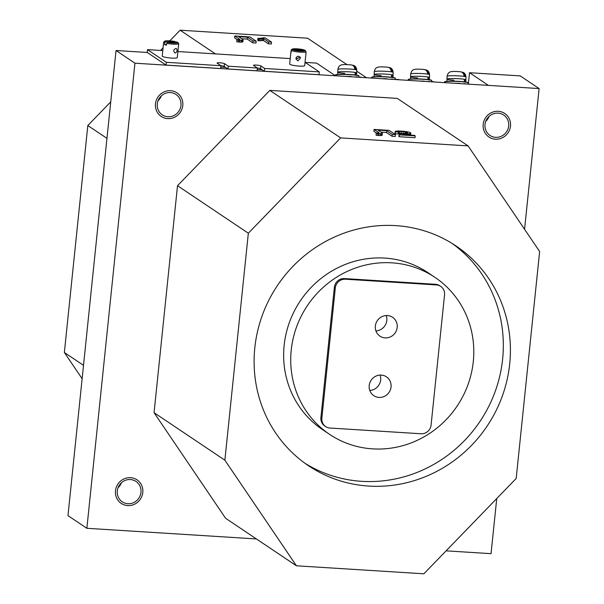 <?xml version="1.0" encoding="UTF-8"?>
<svg xmlns="http://www.w3.org/2000/svg" width="604" height="604" viewBox="0 0 604 604"><rect width="100%" height="100%" fill="white"/><g stroke="black" fill="none" stroke-linecap="round" stroke-linejoin="round"><path stroke-width="0.91" d="M296.428 565.797L225.609 518.285L154.065 412.675L177.516 185.707L269.829 90.389L397.273 98.392L468.092 145.904L340.641 137.901L248.335 233.219L224.877 460.188L296.428 565.797L423.872 573.8L516.178 478.481L539.636 251.513L468.092 145.904M269.829 90.389L340.641 137.901M381.056 132.193L386.5 132.54L392.079 136.278L395.265 136.481L395.461 134.617L389.135 130.373L374.042 129.43L378.497 132.412A27.792 4.062 -174.1 0 1 378.912 132.737A8.788 1.283 -174.1 0 1 379.048 132.91A4.87 0.71 -174.1 0 1 379.055 132.963A4.87 0.71 -174.1 0 1 379.04 133.008L376.979 133.054A5.602 0.815 -174.1 0 1 376.111 132.956L376.307 133.416A14.783 2.159 5.9 0 0 377.885 133.567A6.946 1.019 5.9 0 0 378.942 133.65A5.24 0.763 5.9 0 0 380.512 133.703A3.866 0.566 5.9 0 0 381.569 133.658A4.175 0.612 5.9 0 0 382.173 133.514A6.123 0.898 5.9 0 0 382.347 133.333A6.123 0.898 5.9 0 0 382.34 133.265A11.627 1.699 5.9 0 0 382.241 133.122A27.875 4.077 5.9 0 0 382.007 132.888A40.113 5.866 5.9 0 0 381.705 132.646A74.458 10.887 5.9 0 0 381.237 132.314L377.983 130.132L386.696 130.675L392.268 134.42L395.461 134.617M376.111 132.956L376.118 135.281A14.783 2.159 5.9 0 0 377.689 135.424A6.946 1.019 5.9 0 0 378.753 135.507A5.24 0.763 5.9 0 0 380.324 135.56A3.866 0.566 5.9 0 0 381.373 135.515A4.175 0.612 5.9 0 0 381.977 135.379A6.123 0.898 5.9 0 0 382.151 135.19A6.123 0.898 5.9 0 0 382.143 135.13M374.042 129.43L373.853 131.287L376.383 132.986M398.866 136.451L398.866 136.459A5.625 0.823 5.9 0 0 398.866 136.459L398.866 136.451A5.481 0.8 5.9 0 0 398.889 136.542A5.519 0.808 5.9 0 0 398.965 136.625A5.814 0.853 5.9 0 0 399.093 136.715L415.024 137.72L415.212 135.855L414.472 135.356L402.649 134.617A8.781 1.283 -174.1 0 1 402.981 134.511A11.838 1.729 -174.1 0 1 403.48 134.413A13.296 1.94 -174.1 0 1 404.068 134.33A132.986 19.449 -174.1 0 1 406.099 134.096A92.072 13.462 5.9 0 0 408.493 133.801A22.59 3.307 5.9 0 0 409.55 133.635A15.613 2.28 5.9 0 0 410.38 133.424A8.433 1.231 5.9 0 0 410.743 133.235A8.373 1.223 5.9 0 0 410.818 133.129A7.686 1.125 5.9 0 0 410.826 133.091A7.686 1.125 5.9 0 0 410.818 133.016A7.505 1.095 5.9 0 0 410.743 132.903A7.452 1.087 5.9 0 0 410.592 132.774A7.807 1.14 5.9 0 0 410.093 132.518A6.433 0.944 5.9 0 0 409.399 132.284A6.342 0.929 5.9 0 0 408.485 132.049A7.316 1.072 5.9 0 0 407.315 131.808A6.493 0.951 5.9 0 0 404.71 131.423A10.087 1.472 5.9 0 0 401.32 131.128A10.751 1.57 5.9 0 0 398.217 131.015A6.636 0.974 5.9 0 0 396.315 131.098A6.372 0.929 5.9 0 0 395.673 131.211A7.112 1.042 5.9 0 0 395.28 131.378A8.177 1.193 5.9 0 0 395.167 131.551A8.177 1.193 5.9 0 0 395.167 131.581A11.854 1.736 5.9 0 0 395.326 131.861L398.444 132.11A7.656 1.117 -174.1 0 1 398.247 131.914A5.285 0.77 -174.1 0 1 398.225 131.831A5.285 0.77 -174.1 0 1 398.247 131.77A4.621 0.672 -174.1 0 1 398.444 131.649A4.213 0.619 -174.1 0 1 398.814 131.566A4.175 0.612 -174.1 0 1 400.007 131.491A5.814 0.853 -174.1 0 1 401.902 131.551A5.602 0.823 -174.1 0 1 403.872 131.732A4.168 0.612 -174.1 0 1 405.495 131.974A4.636 0.679 -174.1 0 1 406.228 132.117A3.986 0.581 -174.1 0 1 406.794 132.268A4.017 0.589 -174.1 0 1 407.224 132.412A4.817 0.702 -174.1 0 1 407.534 132.57A4.462 0.649 -174.1 0 1 407.662 132.714A5.783 0.846 -174.1 0 1 407.677 132.774A5.783 0.846 -174.1 0 1 407.64 132.857A6.931 1.012 -174.1 0 1 407.458 132.978A10.328 1.51 -174.1 0 1 407.081 133.114A14.126 2.069 -174.1 0 1 406.016 133.325A66.938 9.792 -174.1 0 1 403.11 133.68A48.448 7.089 5.9 0 0 401.23 133.899A19.449 2.846 5.9 0 0 400.195 134.073A13.635 1.993 5.9 0 0 399.433 134.292A9.641 1.412 5.9 0 0 399.093 134.518A5.625 0.823 5.9 0 0 399.055 134.594A5.481 0.8 5.9 0 0 399.078 134.677A5.519 0.808 5.9 0 0 399.153 134.768A5.814 0.853 5.9 0 0 399.282 134.858L415.212 135.855M398.308 133.492A4.213 0.619 -174.1 0 1 398.625 133.424A4.175 0.612 -174.1 0 1 399.818 133.348A5.814 0.853 -174.1 0 1 401.705 133.416A5.602 0.823 -174.1 0 1 403.676 133.59A4.168 0.612 -174.1 0 1 403.789 133.605M394.986 133.378A8.177 1.193 5.9 0 0 394.978 133.409A8.177 1.193 5.9 0 0 394.978 133.446A11.854 1.736 5.9 0 0 395.129 133.718L398.255 133.967L398.444 132.11M366.485 77.727L356.722 71.181M346.93 64.605L307.572 38.203L180.128 30.2L215.454 53.899M241.789 38.747L247.232 39.086L252.804 42.831L255.998 43.027L256.187 41.17L249.867 36.927L234.775 35.983L239.222 38.966A27.792 4.062 -174.1 0 1 239.645 39.29A8.788 1.283 -174.1 0 1 239.773 39.456A4.87 0.71 -174.1 0 1 239.78 39.517A4.87 0.71 -174.1 0 1 239.765 39.562L237.712 39.6A5.602 0.815 -174.1 0 1 236.844 39.509L237.04 39.97A14.783 2.159 5.9 0 0 238.61 40.121A6.946 1.019 5.9 0 0 239.675 40.196A5.24 0.763 5.9 0 0 241.245 40.257A3.866 0.566 5.9 0 0 242.295 40.204A4.175 0.612 5.9 0 0 242.899 40.068A6.123 0.898 5.9 0 0 243.072 39.887A6.123 0.898 5.9 0 0 243.065 39.819A11.627 1.699 5.9 0 0 242.974 39.675A27.875 4.077 5.9 0 0 242.74 39.434A40.113 5.866 5.9 0 0 242.438 39.2A74.458 10.887 5.9 0 0 241.962 38.867L238.708 36.678L247.421 37.229L253.001 40.966L256.187 41.17M236.844 39.509L236.844 41.827A14.783 2.159 5.9 0 0 238.421 41.978A6.946 1.019 5.9 0 0 239.486 42.061A5.24 0.763 5.9 0 0 241.049 42.114A3.866 0.566 5.9 0 0 242.106 42.069A4.175 0.612 5.9 0 0 242.71 41.925A6.123 0.898 5.9 0 0 242.883 41.744A6.123 0.898 5.9 0 0 242.876 41.676M234.775 35.983L234.578 37.841L237.115 39.539M257.9 38.384L257.704 40.241L258.459 40.747A14.745 2.159 5.9 0 0 259.652 40.732A27.663 4.047 5.9 0 0 261.17 40.672A21.314 3.118 5.9 0 0 262.559 40.581A11.521 1.684 5.9 0 0 263.442 40.491L268.387 43.805L271.347 43.994L271.536 42.137L265.194 37.878L263.284 37.758A8.041 1.178 -174.1 0 1 262.732 37.954A16.414 2.401 -174.1 0 1 261.502 38.158A16.942 2.476 -174.1 0 1 259.931 38.301A20.438 2.99 -174.1 0 1 257.9 38.384L258.648 38.883A14.745 2.159 5.9 0 0 259.848 38.867A27.663 4.047 5.9 0 0 261.366 38.815A21.314 3.118 5.9 0 0 262.755 38.724A11.521 1.684 5.9 0 0 263.631 38.626L268.576 41.948L271.536 42.137M268.387 43.805L268.576 41.948M263.442 40.491L263.631 38.626M258.459 40.747L258.648 38.883M399.093 136.715L399.282 134.858M395.129 133.718L395.326 131.861M252.804 42.831L253.001 40.966M247.232 39.086L247.421 37.229M236.844 41.827L237.04 39.97M392.079 136.278L392.268 134.42M386.5 132.54L386.696 130.675M376.118 135.281L376.307 133.416M524.574 229.278L539.115 88.569L335.477 75.787L316.587 63.11L305.111 62.393M256.398 538.942L86.87 528.296L134.934 63.194L335.477 75.787M496.745 498.549L491.044 553.672L446.092 550.848M498.285 111.287A14.179 13.522 123.9 0 0 483.985 120.906A14.179 13.522 123.9 0 0 488.938 137.01A14.179 13.522 123.9 0 0 508.07 132.774A14.179 13.522 123.9 0 0 504.74 113.461A14.179 13.522 123.9 0 0 498.285 111.287A14.179 13.522 123.9 0 0 483.985 120.906A14.179 13.522 123.9 0 0 488.938 137.01A14.179 13.522 123.9 0 0 508.07 132.774A14.179 13.522 123.9 0 0 504.74 113.461A14.179 13.522 123.9 0 0 498.285 111.287M170.57 90.706A14.179 13.522 123.9 0 0 156.27 100.324A14.179 13.522 123.9 0 0 161.223 116.436A14.179 13.522 123.9 0 0 180.354 112.193A14.179 13.522 123.9 0 0 177.025 92.888A14.179 13.522 123.9 0 0 170.57 90.706A14.179 13.522 123.9 0 0 156.27 100.324A14.179 13.522 123.9 0 0 161.223 116.436A14.179 13.522 123.9 0 0 180.354 112.193A14.179 13.522 123.9 0 0 177.025 92.888A14.179 13.522 123.9 0 0 170.57 90.706M130.577 477.673A14.179 13.522 123.9 0 0 116.285 487.292A14.179 13.522 123.9 0 0 121.238 503.404A14.179 13.522 123.9 0 0 140.37 499.161A14.179 13.522 123.9 0 0 137.04 479.855A14.179 13.522 123.9 0 0 130.577 477.673A14.179 13.522 123.9 0 0 116.285 487.292A14.179 13.522 123.9 0 0 121.238 503.404A14.179 13.522 123.9 0 0 140.37 499.161A14.179 13.522 123.9 0 0 137.04 479.855A14.179 13.522 123.9 0 0 130.577 477.673M177.516 185.707L248.335 233.219M395.718 225.624A132.344 126.221 123.9 0 0 262.279 315.386A132.344 126.221 123.9 0 0 308.516 465.752A132.344 126.221 123.9 0 0 487.073 426.175A132.344 126.221 123.9 0 0 455.997 245.949A132.344 126.221 123.9 0 0 395.718 225.624M82.129 378.716L64.364 352.487L87.822 125.519L110.743 101.85M160.513 50.449L163.072 47.814M169.822 40.846L180.128 30.2M106.968 138.369L87.822 125.519M488.409 85.383L469.527 72.714L468.379 83.805M469.527 72.714L520.225 75.9L539.115 88.569M86.87 528.296L67.98 515.627L116.043 50.517L147.27 52.48M134.934 63.194L116.043 50.517M220.83 67.15L225.7 67.452M257.244 69.437L262.106 69.739M154.065 412.675L224.877 460.188M305.02 463.313A132.344 126.221 123.9 0 0 479.991 421.426A132.344 126.221 123.9 0 0 452.411 243.638M432.607 81.88L433.287 81.608M431.528 81.812L432.351 81.578M360.143 77.335L360.822 77.055M359.063 77.267L359.886 77.033M454.359 83.246L458.723 83.344M418.912 81.019L423.268 81.117M345.737 76.429L351.188 76.474M381.184 78.656L386.636 78.701M471.06 84.296L465.692 83.964M393.234 79.411L398.685 79.456M391.905 79.328L392.577 79.056M390.841 79.26L391.641 79.026M387.957 79.079L389.044 79.147M459.652 83.579L461.509 83.699M458.715 83.518L459.425 83.284M464.37 83.873L465.042 83.609M463.298 83.813L464.106 83.579M356.451 77.101L357.13 76.836M355.386 77.033L356.194 76.806M352.51 76.851L353.589 76.919M428.916 81.653L429.595 81.381M427.851 81.585L428.659 81.351M424.974 81.404L426.054 81.472M423.268 81.261L423.978 81.057M83.511 365.337L64.364 352.487M498.089 113.144A12.291 11.718 123.9 0 0 485.699 121.48A12.291 11.718 123.9 0 0 489.995 135.439A12.291 11.718 123.9 0 0 506.575 131.77A12.291 11.718 123.9 0 0 503.691 115.032A12.291 11.718 123.9 0 0 498.089 113.144M170.373 92.571A12.291 11.718 123.9 0 0 157.984 100.906A12.291 11.718 123.9 0 0 162.28 114.866A12.291 11.718 123.9 0 0 178.859 111.189A12.291 11.718 123.9 0 0 175.975 94.458A12.291 11.718 123.9 0 0 170.373 92.571M130.388 479.538A12.291 11.718 123.9 0 0 117.999 487.873A12.291 11.718 123.9 0 0 122.287 501.833A12.291 11.718 123.9 0 0 138.867 498.157A12.291 11.718 123.9 0 0 135.983 481.426A12.291 11.718 123.9 0 0 130.388 479.538M329.588 434.351L322.506 429.603A94.534 90.155 -56.1 0 1 289.482 322.196A94.534 90.155 -56.1 0 1 384.786 258.082A94.534 90.155 -56.1 0 1 427.851 272.6L434.925 277.349A94.534 90.155 -56.1 0 1 457.122 406.084A94.534 90.155 -56.1 0 1 329.588 434.351A94.534 90.155 -56.1 0 1 296.564 326.953A94.534 90.155 -56.1 0 1 391.868 262.831A94.534 90.155 -56.1 0 1 434.925 277.349M485.737 121.374A12.291 11.718 123.9 0 0 489.059 116.429M118.037 487.768A12.291 11.718 123.9 0 0 121.359 482.815M158.022 100.8A12.291 11.718 123.9 0 0 161.344 95.847M440.716 286.379L439.772 285.745A9.453 9.015 123.9 0 0 435.461 284.295L344.431 278.58A9.453 9.015 123.9 0 0 334.367 287.308L320.913 417.538A9.453 9.015 123.9 0 0 324.748 425.956L325.692 426.59A9.453 9.015 123.9 0 0 329.995 428.04L421.026 433.763A9.453 9.015 123.9 0 0 431.09 425.027L444.552 294.797A9.453 9.015 123.9 0 0 440.716 286.379A9.453 9.015 123.9 0 0 436.405 284.929L345.375 279.207A9.453 9.015 123.9 0 0 335.311 287.942L321.856 418.172A9.453 9.015 123.9 0 0 325.692 426.59M381.283 375.092A11.348 10.819 123.9 0 0 369.844 382.785A11.348 10.819 123.9 0 0 373.808 395.673A11.348 10.819 123.9 0 0 389.112 392.283A11.348 10.819 123.9 0 0 386.447 376.828A11.348 10.819 123.9 0 0 381.283 375.092M387.428 315.552A11.348 10.819 123.9 0 0 375.998 323.253A11.348 10.819 123.9 0 0 379.954 336.141A11.348 10.819 123.9 0 0 395.265 332.744A11.348 10.819 123.9 0 0 392.6 317.296A11.348 10.819 123.9 0 0 387.428 315.552M369.776 390.456A11.348 10.819 123.9 0 0 380.09 375.076M375.93 330.916A11.348 10.819 123.9 0 0 386.243 315.545M305.05 62.348L319.289 71.906L264.673 68.478L260.898 65.942A3.783 0.551 5.9 0 0 256.806 65.119A3.783 0.551 5.9 0 0 253.491 65.323A3.783 0.551 5.9 0 0 253.612 65.489L257.387 68.018L228.259 66.191L224.484 63.654A3.783 0.551 5.9 0 0 220.392 62.831A3.783 0.551 5.9 0 0 217.078 63.042A3.783 0.551 5.9 0 0 217.198 63.201L220.973 65.73L166.357 62.303L147.474 49.634L162.786 50.593M177.893 51.544L290.23 58.596M220.973 65.73L220.687 68.524L166.07 65.096L147.187 52.427L147.474 49.634M319.289 71.906L319.003 74.7L264.386 71.264L260.603 68.735A3.783 0.551 5.9 0 0 257.349 67.988M257.387 68.018L257.1 70.811L227.972 68.984L224.197 66.448A3.783 0.551 5.9 0 0 220.936 65.708M228.259 66.191L227.972 68.984M264.673 68.478L264.386 71.264M166.357 62.303L166.07 65.096M305.209 50.766A6.614 0.966 -174.1 0 1 299.003 50.947A6.614 0.966 -174.1 0 1 292.359 49.551L305.209 50.766L306.077 51.793A7.565 1.102 -174.1 0 1 298.942 52.02A7.565 1.102 -174.1 0 1 291.309 50.389L291.113 52.246A7.565 1.102 -174.1 0 1 290.917 51.959A7.565 1.102 -174.1 0 1 291 51.823L291.188 49.958A7.565 1.102 -174.1 0 1 291.211 49.943A7.565 1.102 -174.1 0 1 291.226 49.928M299.954 56.867L297.41 58.573L295.968 57.909M305.911 53.363A7.565 1.102 -174.1 0 1 305.964 53.514L304.71 65.61A7.565 1.102 -174.1 0 1 297.077 65.927A7.565 1.102 -174.1 0 1 289.671 64.054L290.917 51.959M305.096 50.343L292.245 49.12L291.188 49.958L292.245 49.12A6.614 0.966 -174.1 0 1 298.459 48.947A6.614 0.966 -174.1 0 1 305.096 50.343L305.934 51.619M305.964 53.514A7.565 1.102 -174.1 0 1 305.881 53.65L306.077 51.793M298.029 60.853L295.975 59.094C296.723 55.825 298.248 55.409 300.535 57.863L298.029 60.853M292.359 49.551L291.309 50.389M177.81 42.476A6.614 0.966 -174.1 0 1 174.699 43.118A6.614 0.966 -174.1 0 1 167.504 42.355L176.972 42.031A6.614 0.966 -174.1 0 1 177.81 42.476L178.641 43.48A7.565 1.102 -174.1 0 1 178.708 43.654A7.565 1.102 -174.1 0 1 174.518 44.205A7.565 1.102 -174.1 0 1 166.696 43.314L166.508 45.172A7.565 1.102 -174.1 0 1 164.598 44.673L164.794 42.809A7.565 1.102 -174.1 0 1 163.661 42.099A7.565 1.102 -174.1 0 1 163.767 41.94L164.786 41.125A6.614 0.966 -174.1 0 1 175.062 41.533L175.673 42.431M178.708 43.654L177.266 57.606A7.565 1.102 -174.1 0 1 169.633 57.924A7.565 1.102 -174.1 0 1 162.219 56.051L163.661 42.099M175.364 53.046L174.994 53.001C173.023 50.857 173.423 49.339 176.194 48.426C177.606 50.109 177.327 51.65 175.364 53.046M164.786 41.125A6.614 0.966 -174.1 0 0 165.594 41.857L164.794 42.809M166.568 44.605L164.598 44.673M165.594 41.857L175.062 41.533M167.504 42.355L166.696 43.314M355.552 75.024L355.65 72.533A9.453 0.846 2.2 0 1 356.654 72.956L356.76 70.132C356.428 67.565 355.386 66.01 353.634 65.451L356.224 69.271A9.422 0.846 2.2 0 0 354.79 68.977C354.412 66.402 353.076 65.043 350.781 64.892L351.324 64.922C340.248 64.039 339.108 64.734 337.87 69.415A9.453 0.846 2.2 0 1 347.345 68.931A9.453 0.846 2.2 0 1 356.76 70.132M355.182 72.54L355.65 72.533M355.092 74.964L355.182 72.442A9.453 0.846 2.2 0 0 344.59 71.68A9.453 0.846 2.2 0 0 337.757 72.231A9.453 0.846 2.2 0 1 347.24 71.748A9.453 0.846 2.2 0 1 356.654 72.956L356.571 75.175M352.283 65.179L353.634 65.451M344.68 73.318A9.453 0.846 2.2 0 1 337.757 72.231L337.87 69.415M391.966 77.312L392.064 74.82A9.453 0.846 2.2 0 1 393.068 75.243L393.174 72.42C392.842 69.853 391.8 68.29 390.048 67.731L392.638 71.551A9.422 0.846 2.2 0 0 391.196 71.264C390.826 68.69 389.489 67.323 387.194 67.172L387.738 67.21C376.662 66.327 375.522 67.021 374.284 71.695A9.453 0.846 2.2 0 1 383.759 71.212A9.453 0.846 2.2 0 1 393.174 72.42M391.596 74.828L392.064 74.82M391.498 77.252L391.596 74.73A9.453 0.846 2.2 0 0 381.003 73.967A9.453 0.846 2.2 0 0 374.17 74.519A9.453 0.846 2.2 0 1 383.653 74.035A9.453 0.846 2.2 0 1 393.068 75.243L392.978 77.455M388.697 67.467L390.048 67.731M381.094 75.598A9.453 0.846 2.2 0 1 374.17 74.519L374.284 71.695M428.379 79.6L428.478 77.108A9.453 0.846 2.2 0 1 429.482 77.531L429.587 74.707C429.255 72.14 428.213 70.577 426.454 70.019L429.051 73.839A9.422 0.846 2.2 0 0 427.609 73.545C427.239 70.978 425.903 69.611 423.608 69.46L424.144 69.49C413.076 68.614 411.936 69.301 410.69 73.982A9.453 0.846 2.2 0 1 420.173 73.499A9.453 0.846 2.2 0 1 429.587 74.707M428.01 77.116L428.478 77.108M427.911 79.539L428.01 77.018A9.453 0.846 2.2 0 0 417.417 76.255A9.453 0.846 2.2 0 0 410.584 76.806A9.453 0.846 2.2 0 1 420.067 76.323A9.453 0.846 2.2 0 1 429.482 77.531L429.391 79.743M425.11 69.754L426.454 70.019M417.507 77.886A9.453 0.846 2.2 0 1 410.584 76.806L410.69 73.982M464.793 81.88L464.891 79.396A9.453 0.846 2.2 0 1 465.888 79.819L466.001 76.995C465.669 74.428 464.627 72.865 462.868 72.306L465.465 76.127A9.422 0.846 2.2 0 0 464.023 75.832C463.653 73.258 462.317 71.899 460.014 71.748L460.558 71.778C449.489 70.902 448.349 71.589 447.103 76.27A9.453 0.846 2.2 0 1 456.586 75.787A9.453 0.846 2.2 0 1 466.001 76.995M464.416 79.403L464.891 79.396M464.325 81.819L464.423 79.305A9.453 0.846 2.2 0 0 453.823 78.543A9.453 0.846 2.2 0 0 446.998 79.094A9.453 0.846 2.2 0 1 456.481 78.611A9.453 0.846 2.2 0 1 465.888 79.819L465.805 82.031M461.524 72.042L462.868 72.306M453.921 80.173A9.453 0.846 2.2 0 1 446.998 79.094L447.103 76.27M262.559 40.581L262.755 38.724M261.17 40.672L261.366 38.815M259.652 40.732L259.848 38.867M398.965 136.625L399.153 134.768M398.889 136.542L399.078 134.677M407.489 132.963L407.534 132.57M407.149 133.091L407.224 132.412M406.696 133.205L406.794 132.268M406.099 133.31L406.228 132.117M405.344 133.416L405.495 131.974M403.676 133.59L403.872 131.732M401.705 133.416L401.902 131.551M399.818 133.348L400.007 131.491M398.625 133.424L398.814 131.566M398.398 132.072L398.444 131.649M394.978 133.446L395.167 131.581M410.629 134.986L410.818 133.129M410.554 135.1L410.743 133.235M410.207 135.092L410.38 133.424M409.406 135.039L409.55 133.635M408.372 134.971L408.493 133.801M406.024 134.828L406.099 134.096M242.71 41.925L242.899 40.068M242.106 42.069L242.295 40.204M241.049 42.114L241.245 40.257M239.486 42.061L239.675 40.196M238.421 41.978L238.61 40.121M239.154 39.675L239.222 38.966M381.977 135.379L382.173 133.514M381.373 135.515L381.569 133.658M380.324 135.56L380.512 133.703M378.753 135.507L378.942 133.65M377.689 135.424L377.885 133.567M378.421 133.122L378.497 132.412M320.913 417.538L321.856 418.172M334.367 287.308L335.311 287.942M344.431 278.58L345.375 279.207M435.461 284.295L436.405 284.929M224.484 63.654L224.197 66.448M260.898 65.942L260.603 68.735M335.265 75.643L335.28 75.153A11.816 1.057 2.2 0 1 347.134 74.549A11.816 1.057 2.2 0 1 358.897 76.059L358.851 77.252M335.477 74.971A11.627 1.042 2.2 0 1 347.141 74.375A11.627 1.042 2.2 0 1 358.716 75.862M371.671 78.059L371.694 77.44A11.816 1.057 2.2 0 1 383.548 76.836A11.816 1.057 2.2 0 1 395.31 78.346L395.28 79.215M371.89 77.259A11.627 1.042 2.2 0 1 383.548 76.663A11.627 1.042 2.2 0 1 395.129 78.15M408.085 80.34L408.108 79.728A11.816 1.057 2.2 0 1 419.954 79.124A11.816 1.057 2.2 0 1 431.724 80.634L431.679 81.774M408.304 79.547A11.627 1.042 2.2 0 1 419.961 78.95A11.627 1.042 2.2 0 1 431.543 80.438M444.499 82.627L444.521 82.016A11.816 1.057 2.2 0 1 456.367 81.412A11.816 1.057 2.2 0 1 468.138 82.914L468.108 83.79M444.718 81.834A11.627 1.042 2.2 0 1 456.375 81.238A11.627 1.042 2.2 0 1 467.957 82.718M394.978 133.409L395.167 131.551M410.637 134.956L410.826 133.091M242.883 41.744L243.072 39.887M382.151 135.19L382.347 133.333M337.674 74.451L337.757 72.231M335.28 75.153L337.576 74.458C341.177 74.3 343.593 73.967 354.48 74.896C361.403 75.961 357.802 75.674 358.897 76.059M374.087 76.738L374.17 74.519M371.694 77.44L373.989 76.746C377.591 76.587 380.007 76.255 390.894 77.176C397.817 78.248 394.216 77.961 395.31 78.346M410.501 79.018L410.584 76.806M408.108 79.728L410.403 79.033C414.004 78.875 416.42 78.535 427.307 79.464C434.231 80.536 430.629 80.249 431.724 80.634M446.915 81.306L446.998 79.094M444.521 82.016L446.817 81.314C450.41 81.162 452.834 80.823 463.721 81.751C470.644 82.823 467.035 82.537 468.138 82.914"/></g></svg>

